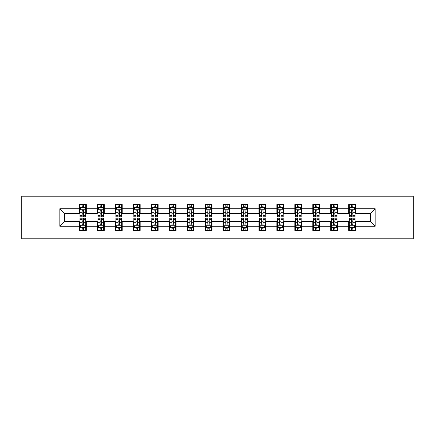 <?xml version="1.0" encoding="UTF-8"?>
<svg xmlns="http://www.w3.org/2000/svg" width="435" height="435" viewBox="0 0 435 435"><rect width="100%" height="100%" fill="white"/><g stroke="black" fill="none" stroke-linecap="round" stroke-linejoin="round"><path stroke-width="0.65" d="M378.956 238.788L413.25 238.788L413.25 196.212L378.956 196.212L378.956 238.788L56.044 238.788L56.044 196.212L21.75 196.212L21.75 238.788L56.044 238.788M378.956 196.212L56.044 196.212M355.596 208.756L355.596 204.553L348.691 204.553L348.691 208.756L337.642 208.756L337.642 204.553L330.736 204.553L330.736 208.756L319.692 208.756L319.692 204.553L312.787 204.553L312.787 208.756L301.738 208.756L301.738 204.553L294.832 204.553L294.832 208.756L283.783 208.756L283.783 204.553L276.883 204.553L276.883 208.756L265.834 208.756L265.834 204.553L258.928 204.553L258.928 208.756L247.879 208.756L247.879 204.553L240.974 204.553L240.974 208.756L229.93 208.756L229.93 204.553L223.024 204.553L223.024 208.756L211.975 208.756L211.975 204.553L205.07 204.553L205.07 208.756L194.026 208.756L194.026 204.553L187.121 204.553L187.121 208.756L176.072 208.756L176.072 204.553L169.166 204.553L169.166 208.756L158.117 208.756L158.117 204.553L151.217 204.553L151.217 208.756L140.168 208.756L140.168 204.553L133.262 204.553L133.262 208.756L122.213 208.756L122.213 204.553L115.308 204.553L115.308 208.756L104.264 208.756L104.264 204.553L97.358 204.553L97.358 208.756L86.309 208.756L86.309 204.553L79.404 204.553L79.404 208.756L59.84 208.756L59.84 226.243L64.445 221.643L79.404 221.643L79.404 230.447L86.309 230.447L86.309 221.643L97.358 221.643L97.358 230.447L104.264 230.447L104.264 221.643L115.308 221.643L115.308 230.447L122.213 230.447L122.213 221.643L133.262 221.643L133.262 230.447L140.168 230.447L140.168 221.643L151.217 221.643L151.217 230.447L158.117 230.447L158.117 221.643L169.166 221.643L169.166 230.447L176.072 230.447L176.072 221.643L187.121 221.643L187.121 230.447L194.026 230.447L194.026 221.643L205.07 221.643L205.07 230.447L211.975 230.447L211.975 221.643L223.024 221.643L223.024 230.447L229.93 230.447L229.93 221.643L240.974 221.643L240.974 230.447L247.879 230.447L247.879 221.643L258.928 221.643L258.928 230.447L265.834 230.447L265.834 221.643L276.883 221.643L276.883 230.447L283.783 230.447L283.783 221.643L294.832 221.643L294.832 230.447L301.738 230.447L301.738 221.643L312.787 221.643L312.787 230.447L319.692 230.447L319.692 221.643L330.736 221.643L330.736 230.447L337.642 230.447L337.642 221.643L348.691 221.643L348.691 230.447L355.596 230.447L355.596 221.643L370.555 221.643L370.555 213.357L355.596 213.357L355.596 208.756L375.16 208.756L375.16 226.243L355.596 226.243M348.691 226.243L337.642 226.243M330.736 226.243L319.692 226.243M312.787 226.243L301.738 226.243M294.832 226.243L283.783 226.243M276.883 226.243L265.834 226.243M258.928 226.243L247.879 226.243M240.974 226.243L229.93 226.243M223.024 226.243L211.975 226.243M205.07 226.243L194.026 226.243M187.121 226.243L176.072 226.243M169.166 226.243L158.117 226.243M151.217 226.243L140.168 226.243M133.262 226.243L122.213 226.243M115.308 226.243L104.264 226.243M97.358 226.243L86.309 226.243M79.404 226.243L59.84 226.243M348.691 208.756L348.691 213.357L337.642 213.357L337.642 208.756M330.736 208.756L330.736 213.357L319.692 213.357L319.692 208.756M312.787 208.756L312.787 213.357L301.738 213.357L301.738 208.756M294.832 208.756L294.832 213.357L283.783 213.357L283.783 208.756M276.883 208.756L276.883 213.357L265.834 213.357L265.834 208.756M258.928 208.756L258.928 213.357L247.879 213.357L247.879 208.756M240.974 208.756L240.974 213.357L229.93 213.357L229.93 208.756M223.024 208.756L223.024 213.357L211.975 213.357L211.975 208.756M205.07 208.756L205.07 213.357L194.026 213.357L194.026 208.756M187.121 208.756L187.121 213.357L176.072 213.357L176.072 208.756M169.166 208.756L169.166 213.357L158.117 213.357L158.117 208.756M151.217 208.756L151.217 213.357L140.168 213.357L140.168 208.756M133.262 208.756L133.262 213.357L122.213 213.357L122.213 208.756M115.308 208.756L115.308 213.357L104.264 213.357L104.264 208.756M97.358 208.756L97.358 213.357L86.309 213.357L86.309 208.756M79.404 208.756L79.404 213.357L64.445 213.357L59.84 208.756M64.445 213.357L64.445 221.643M375.16 226.243L370.555 221.643M370.555 213.357L375.16 208.756M79.404 207.43L79.98 207.43M82.166 207.43L83.547 207.43M85.733 207.43L86.309 207.43M79.404 213.242L79.98 213.242M82.166 213.242L83.547 213.242M85.733 213.242L86.309 213.242M79.404 221.758L79.98 221.758M82.166 221.758L83.547 221.758M85.733 221.758L86.309 221.758M79.404 227.57L79.98 227.57M82.166 227.57L83.547 227.57M85.733 227.57L86.309 227.57M97.358 221.758L97.935 221.758M100.121 221.758L101.502 221.758M103.688 221.758L104.264 221.758M97.358 227.57L97.935 227.57M100.121 227.57L101.502 227.57M103.688 227.57L104.264 227.57M97.358 207.43L97.935 207.43M100.121 207.43L101.502 207.43M103.688 207.43L104.264 207.43M97.358 213.242L97.935 213.242M100.121 213.242L101.502 213.242M103.688 213.242L104.264 213.242M115.308 221.758L115.884 221.758M118.07 221.758L119.451 221.758M121.637 221.758L122.213 221.758M115.308 227.57L115.884 227.57M118.07 227.57L119.451 227.57M121.637 227.57L122.213 227.57M115.308 207.43L115.884 207.43M118.07 207.43L119.451 207.43M121.637 207.43L122.213 207.43M115.308 213.242L115.884 213.242M118.07 213.242L119.451 213.242M121.637 213.242L122.213 213.242M133.262 221.758L133.839 221.758M136.024 221.758L137.406 221.758M139.591 221.758L140.168 221.758M133.262 227.57L133.839 227.57M136.024 227.57L137.406 227.57M139.591 227.57L140.168 227.57M133.262 207.43L133.839 207.43M136.024 207.43L137.406 207.43M139.591 207.43L140.168 207.43M133.262 213.242L133.839 213.242M136.024 213.242L137.406 213.242M139.591 213.242L140.168 213.242M151.217 221.758L151.788 221.758M153.974 221.758L155.355 221.758M157.546 221.758L158.117 221.758M151.217 227.57L151.788 227.57M153.974 227.57L155.355 227.57M157.546 227.57L158.117 227.57M151.217 207.43L151.788 207.43M153.974 207.43L155.355 207.43M157.546 207.43L158.117 207.43M151.217 213.242L151.788 213.242M153.974 213.242L155.355 213.242M157.546 213.242L158.117 213.242M169.166 221.758L169.742 221.758M171.928 221.758L173.309 221.758M175.495 221.758L176.072 221.758M169.166 227.57L169.742 227.57M171.928 227.57L173.309 227.57M175.495 227.57L176.072 227.57M169.166 207.43L169.742 207.43M171.928 207.43L173.309 207.43M175.495 207.43L176.072 207.43M169.166 213.242L169.742 213.242M171.928 213.242L173.309 213.242M175.495 213.242L176.072 213.242M187.121 221.758L187.697 221.758M189.883 221.758L191.264 221.758M193.45 221.758L194.026 221.758M187.121 227.57L187.697 227.57M189.883 227.57L191.264 227.57M193.45 227.57L194.026 227.57M187.121 207.43L187.697 207.43M189.883 207.43L191.264 207.43M193.45 207.43L194.026 207.43M187.121 213.242L187.697 213.242M189.883 213.242L191.264 213.242M193.45 213.242L194.026 213.242M205.07 221.758L205.646 221.758M207.832 221.758L209.213 221.758M211.399 221.758L211.975 221.758M205.07 227.57L205.646 227.57M207.832 227.57L209.213 227.57M211.399 227.57L211.975 227.57M205.07 207.43L205.646 207.43M207.832 207.43L209.213 207.43M211.399 207.43L211.975 207.43M205.07 213.242L205.646 213.242M207.832 213.242L209.213 213.242M211.399 213.242L211.975 213.242M223.024 221.758L223.601 221.758M225.787 221.758L227.168 221.758M229.354 221.758L229.93 221.758M223.024 227.57L223.601 227.57M225.787 227.57L227.168 227.57M229.354 227.57L229.93 227.57M223.024 207.43L223.601 207.43M225.787 207.43L227.168 207.43M229.354 207.43L229.93 207.43M223.024 213.242L223.601 213.242M225.787 213.242L227.168 213.242M229.354 213.242L229.93 213.242M240.974 221.758L241.55 221.758M243.736 221.758L245.117 221.758M247.303 221.758L247.879 221.758M240.974 227.57L241.55 227.57M243.736 227.57L245.117 227.57M247.303 227.57L247.879 227.57M240.974 207.43L241.55 207.43M243.736 207.43L245.117 207.43M247.303 207.43L247.879 207.43M240.974 213.242L241.55 213.242M243.736 213.242L245.117 213.242M247.303 213.242L247.879 213.242M258.928 221.758L259.505 221.758M261.691 221.758L263.072 221.758M265.258 221.758L265.834 221.758M258.928 227.57L259.505 227.57M261.691 227.57L263.072 227.57M265.258 227.57L265.834 227.57M258.928 207.43L259.505 207.43M261.691 207.43L263.072 207.43M265.258 207.43L265.834 207.43M258.928 213.242L259.505 213.242M261.691 213.242L263.072 213.242M265.258 213.242L265.834 213.242M276.883 221.758L277.454 221.758M279.645 221.758L281.026 221.758M283.212 221.758L283.783 221.758M276.883 227.57L277.454 227.57M279.645 227.57L281.026 227.57M283.212 227.57L283.783 227.57M276.883 207.43L277.454 207.43M279.645 207.43L281.026 207.43M283.212 207.43L283.783 207.43M276.883 213.242L277.454 213.242M279.645 213.242L281.026 213.242M283.212 213.242L283.783 213.242M294.832 221.758L295.408 221.758M297.594 221.758L298.976 221.758M301.161 221.758L301.738 221.758M294.832 227.57L295.408 227.57M297.594 227.57L298.976 227.57M301.161 227.57L301.738 227.57M294.832 207.43L295.408 207.43M297.594 207.43L298.976 207.43M301.161 207.43L301.738 207.43M294.832 213.242L295.408 213.242M297.594 213.242L298.976 213.242M301.161 213.242L301.738 213.242M312.787 221.758L313.363 221.758M315.549 221.758L316.93 221.758M319.116 221.758L319.692 221.758M312.787 227.57L313.363 227.57M315.549 227.57L316.93 227.57M319.116 227.57L319.692 227.57M312.787 207.43L313.363 207.43M315.549 207.43L316.93 207.43M319.116 207.43L319.692 207.43M312.787 213.242L313.363 213.242M315.549 213.242L316.93 213.242M319.116 213.242L319.692 213.242M330.736 221.758L331.312 221.758M333.498 221.758L334.879 221.758M337.065 221.758L337.642 221.758M330.736 227.57L331.312 227.57M333.498 227.57L334.879 227.57M337.065 227.57L337.642 227.57M330.736 207.43L331.312 207.43M333.498 207.43L334.879 207.43M337.065 207.43L337.642 207.43M330.736 213.242L331.312 213.242M333.498 213.242L334.879 213.242M337.065 213.242L337.642 213.242M348.691 221.758L349.267 221.758M351.453 221.758L352.834 221.758M355.02 221.758L355.596 221.758M348.691 227.57L349.267 227.57M351.453 227.57L352.834 227.57M355.02 227.57L355.596 227.57M348.691 207.43L349.267 207.43M351.453 207.43L352.834 207.43M355.02 207.43L355.596 207.43M348.691 213.242L349.267 213.242M351.453 213.242L352.834 213.242M355.02 213.242L355.596 213.242M83.547 206.049L82.166 206.049M85.733 215.368L83.547 215.368L83.547 216.809L85.733 216.809L85.733 209.79L84.586 207.49L81.133 207.49L79.98 209.79L79.98 216.809L82.166 216.809L82.166 215.368L79.98 215.368M79.98 209.79L79.98 204.553M85.733 209.79L85.733 204.553M82.166 207.49L82.166 204.553M83.547 204.553L83.547 207.49M83.547 215.368L83.547 210.654C83.09 209.768 82.628 209.768 82.166 210.654L82.166 215.368M82.166 228.951L83.547 228.951M79.98 219.631L82.166 219.631L82.166 218.191L79.98 218.191L79.98 225.21L81.133 227.51L84.586 227.51L85.733 225.21L85.733 218.191L83.547 218.191L83.547 219.631L85.733 219.631M85.733 225.21L85.733 230.447M79.98 225.21L79.98 230.447M83.547 227.51L83.547 230.447M82.166 230.447L82.166 227.51M82.166 219.631L82.166 224.346C82.628 225.232 83.085 225.232 83.547 224.346L83.547 219.631M101.502 206.049L100.121 206.049M103.688 215.368L101.502 215.368L101.502 216.809L103.688 216.809L103.688 209.79L102.535 207.49L99.082 207.49L97.935 209.79L97.935 216.809L100.121 216.809L100.121 215.368L97.935 215.368M97.935 209.79L97.935 204.553M103.688 209.79L103.688 204.553M100.121 207.49L100.121 204.553M101.502 204.553L101.502 207.49M101.502 215.368L101.502 210.654C101.04 209.768 100.577 209.768 100.121 210.654L100.121 215.368M119.451 206.049L118.07 206.049M121.637 215.368L119.451 215.368L119.451 216.809L121.637 216.809L121.637 209.79L120.49 207.49L117.037 207.49L115.884 209.79L115.884 216.809L118.07 216.809L118.07 215.368L115.884 215.368M115.884 209.79L115.884 204.553M121.637 209.79L121.637 204.553M118.07 207.49L118.07 204.553M119.451 204.553L119.451 207.49M119.451 215.368L119.451 210.654C118.994 209.768 118.532 209.768 118.07 210.654L118.07 215.368M100.121 228.951L101.502 228.951M97.935 219.631L100.121 219.631L100.121 218.191L97.935 218.191L97.935 225.21L99.082 227.51L102.535 227.51L103.688 225.21L103.688 218.191L101.502 218.191L101.502 219.631L103.688 219.631M103.688 225.21L103.688 230.447M97.935 225.21L97.935 230.447M101.502 227.51L101.502 230.447M100.121 230.447L100.121 227.51M100.121 219.631L100.121 224.346C100.577 225.232 101.04 225.232 101.502 224.346L101.502 219.631M118.07 228.951L119.451 228.951M115.884 219.631L118.07 219.631L118.07 218.191L115.884 218.191L115.884 225.21L117.037 227.51L120.49 227.51L121.637 225.21L121.637 218.191L119.451 218.191L119.451 219.631L121.637 219.631M121.637 225.21L121.637 230.447M115.884 225.21L115.884 230.447M119.451 227.51L119.451 230.447M118.07 230.447L118.07 227.51M118.07 219.631L118.07 224.346C118.532 225.232 118.989 225.232 119.451 224.346L119.451 219.631M137.406 206.049L136.024 206.049M139.591 215.368L137.406 215.368L137.406 216.809L139.591 216.809L139.591 209.79L138.439 207.49L134.986 207.49L133.839 209.79L133.839 216.809L136.024 216.809L136.024 215.368L133.839 215.368M133.839 209.79L133.839 204.553M139.591 209.79L139.591 204.553M136.024 207.49L136.024 204.553M137.406 204.553L137.406 207.49M137.406 215.368L137.406 210.654C136.943 209.768 136.487 209.768 136.024 210.654L136.024 215.368M155.355 206.049L153.974 206.049M157.546 215.368L155.355 215.368L155.355 216.809L157.546 216.809L157.546 209.79L156.393 207.49L152.941 207.49L151.788 209.79L151.788 216.809L153.974 216.809L153.974 215.368L151.788 215.368M151.788 209.79L151.788 204.553M157.546 209.79L157.546 204.553M153.974 207.49L153.974 204.553M155.355 204.553L155.355 207.49M155.355 215.368L155.355 210.654C154.898 209.768 154.436 209.768 153.974 210.654L153.974 215.368M173.309 206.049L171.928 206.049M175.495 215.368L173.309 215.368L173.309 216.809L175.495 216.809L175.495 209.79L174.343 207.49L170.895 207.49L169.742 209.79L169.742 216.809L171.928 216.809L171.928 215.368L169.742 215.368M169.742 209.79L169.742 204.553M175.495 209.79L175.495 204.553M171.928 207.49L171.928 204.553M173.309 204.553L173.309 207.49M173.309 215.368L173.309 210.654C172.847 209.768 172.391 209.768 171.928 210.654L171.928 215.368M136.024 228.951L137.406 228.951M133.839 219.631L136.024 219.631L136.024 218.191L133.839 218.191L133.839 225.21L134.986 227.51L138.439 227.51L139.591 225.21L139.591 218.191L137.406 218.191L137.406 219.631L139.591 219.631M139.591 225.21L139.591 230.447M133.839 225.21L133.839 230.447M137.406 227.51L137.406 230.447M136.024 230.447L136.024 227.51M136.024 219.631L136.024 224.346C136.481 225.232 136.943 225.232 137.406 224.346L137.406 219.631M153.974 228.951L155.355 228.951M151.788 219.631L153.974 219.631L153.974 218.191L151.788 218.191L151.788 225.21L152.941 227.51L156.393 227.51L157.546 225.21L157.546 218.191L155.355 218.191L155.355 219.631L157.546 219.631M157.546 225.21L157.546 230.447M151.788 225.21L151.788 230.447M155.355 227.51L155.355 230.447M153.974 230.447L153.974 227.51M153.974 219.631L153.974 224.346C154.436 225.232 154.898 225.232 155.355 224.346L155.355 219.631M171.928 228.951L173.309 228.951M169.742 219.631L171.928 219.631L171.928 218.191L169.742 218.191L169.742 225.21L170.895 227.51L174.343 227.51L175.495 225.21L175.495 218.191L173.309 218.191L173.309 219.631L175.495 219.631M175.495 225.21L175.495 230.447M169.742 225.21L169.742 230.447M173.309 227.51L173.309 230.447M171.928 230.447L171.928 227.51M171.928 219.631L171.928 224.346C172.391 225.232 172.847 225.232 173.309 224.346L173.309 219.631M189.883 228.951L191.264 228.951M187.697 219.631L189.883 219.631L189.883 218.191L187.697 218.191L187.697 225.21L188.844 227.51L192.297 227.51L193.45 225.21L193.45 218.191L191.264 218.191L191.264 219.631L193.45 219.631M193.45 225.21L193.45 230.447M187.697 225.21L187.697 230.447M191.264 227.51L191.264 230.447M189.883 230.447L189.883 227.51M189.883 219.631L189.883 224.346C190.34 225.232 190.802 225.232 191.264 224.346L191.264 219.631M207.832 228.951L209.213 228.951M205.646 219.631L207.832 219.631L207.832 218.191L205.646 218.191L205.646 225.21L206.799 227.51L210.252 227.51L211.399 225.21L211.399 218.191L209.213 218.191L209.213 219.631L211.399 219.631M211.399 225.21L211.399 230.447M205.646 225.21L205.646 230.447M209.213 227.51L209.213 230.447M207.832 230.447L207.832 227.51M207.832 219.631L207.832 224.346C208.294 225.232 208.751 225.232 209.213 224.346L209.213 219.631M225.787 228.951L227.168 228.951M223.601 219.631L225.787 219.631L225.787 218.191L223.601 218.191L223.601 225.21L224.748 227.51L228.201 227.51L229.354 225.21L229.354 218.191L227.168 218.191L227.168 219.631L229.354 219.631M229.354 225.21L229.354 230.447M223.601 225.21L223.601 230.447M227.168 227.51L227.168 230.447M225.787 230.447L225.787 227.51M225.787 219.631L225.787 224.346C226.243 225.232 226.706 225.232 227.168 224.346L227.168 219.631M243.736 228.951L245.117 228.951M241.55 219.631L243.736 219.631L243.736 218.191L241.55 218.191L241.55 225.21L242.703 227.51L246.156 227.51L247.303 225.21L247.303 218.191L245.117 218.191L245.117 219.631L247.303 219.631M247.303 225.21L247.303 230.447M241.55 225.21L241.55 230.447M245.117 227.51L245.117 230.447M243.736 230.447L243.736 227.51M243.736 219.631L243.736 224.346C244.198 225.232 244.66 225.232 245.117 224.346L245.117 219.631M261.691 228.951L263.072 228.951M259.505 219.631L261.691 219.631L261.691 218.191L259.505 218.191L259.505 225.21L260.657 227.51L264.105 227.51L265.258 225.21L265.258 218.191L263.072 218.191L263.072 219.631L265.258 219.631M265.258 225.21L265.258 230.447M259.505 225.21L259.505 230.447M263.072 227.51L263.072 230.447M261.691 230.447L261.691 227.51M261.691 219.631L261.691 224.346C262.153 225.232 262.609 225.232 263.072 224.346L263.072 219.631M279.645 228.951L281.026 228.951M277.454 219.631L279.645 219.631L279.645 218.191L277.454 218.191L277.454 225.21L278.607 227.51L282.059 227.51L283.212 225.21L283.212 218.191L281.026 218.191L281.026 219.631L283.212 219.631M283.212 225.21L283.212 230.447M277.454 225.21L277.454 230.447M281.026 227.51L281.026 230.447M279.645 230.447L279.645 227.51M279.645 219.631L279.645 224.346C280.102 225.232 280.564 225.232 281.026 224.346L281.026 219.631M297.594 228.951L298.976 228.951M295.408 219.631L297.594 219.631L297.594 218.191L295.408 218.191L295.408 225.21L296.561 227.51L300.014 227.51L301.161 225.21L301.161 218.191L298.976 218.191L298.976 219.631L301.161 219.631M301.161 225.21L301.161 230.447M295.408 225.21L295.408 230.447M298.976 227.51L298.976 230.447M297.594 230.447L297.594 227.51M297.594 219.631L297.594 224.346C298.057 225.232 298.513 225.232 298.976 224.346L298.976 219.631M315.549 228.951L316.93 228.951M313.363 219.631L315.549 219.631L315.549 218.191L313.363 218.191L313.363 225.21L314.51 227.51L317.963 227.51L319.116 225.21L319.116 218.191L316.93 218.191L316.93 219.631L319.116 219.631M319.116 225.21L319.116 230.447M313.363 225.21L313.363 230.447M316.93 227.51L316.93 230.447M315.549 230.447L315.549 227.51M315.549 219.631L315.549 224.346C316.006 225.232 316.468 225.232 316.93 224.346L316.93 219.631M333.498 228.951L334.879 228.951M331.312 219.631L333.498 219.631L333.498 218.191L331.312 218.191L331.312 225.21L332.465 227.51L335.918 227.51L337.065 225.21L337.065 218.191L334.879 218.191L334.879 219.631L337.065 219.631M337.065 225.21L337.065 230.447M331.312 225.21L331.312 230.447M334.879 227.51L334.879 230.447M333.498 230.447L333.498 227.51M333.498 219.631L333.498 224.346C333.96 225.232 334.423 225.232 334.879 224.346L334.879 219.631M191.264 206.049L189.883 206.049M193.45 215.368L191.264 215.368L191.264 216.809L193.45 216.809L193.45 209.79L192.297 207.49L188.844 207.49L187.697 209.79L187.697 216.809L189.883 216.809L189.883 215.368L187.697 215.368M187.697 209.79L187.697 204.553M193.45 209.79L193.45 204.553M189.883 207.49L189.883 204.553M191.264 204.553L191.264 207.49M191.264 215.368L191.264 210.654C190.802 209.768 190.34 209.768 189.883 210.654L189.883 215.368M209.213 206.049L207.832 206.049M211.399 215.368L209.213 215.368L209.213 216.809L211.399 216.809L211.399 209.79L210.252 207.49L206.799 207.49L205.646 209.79L205.646 216.809L207.832 216.809L207.832 215.368L205.646 215.368M205.646 209.79L205.646 204.553M211.399 209.79L211.399 204.553M207.832 207.49L207.832 204.553M209.213 204.553L209.213 207.49M209.213 215.368L209.213 210.654C208.756 209.768 208.294 209.768 207.832 210.654L207.832 215.368M227.168 206.049L225.787 206.049M229.354 215.368L227.168 215.368L227.168 216.809L229.354 216.809L229.354 209.79L228.201 207.49L224.748 207.49L223.601 209.79L223.601 216.809L225.787 216.809L225.787 215.368L223.601 215.368M223.601 209.79L223.601 204.553M229.354 209.79L229.354 204.553M225.787 207.49L225.787 204.553M227.168 204.553L227.168 207.49M227.168 215.368L227.168 210.654C226.706 209.768 226.249 209.768 225.787 210.654L225.787 215.368M245.117 206.049L243.736 206.049M247.303 215.368L245.117 215.368L245.117 216.809L247.303 216.809L247.303 209.79L246.156 207.49L242.703 207.49L241.55 209.79L241.55 216.809L243.736 216.809L243.736 215.368L241.55 215.368M241.55 209.79L241.55 204.553M247.303 209.79L247.303 204.553M243.736 207.49L243.736 204.553M245.117 204.553L245.117 207.49M245.117 215.368L245.117 210.654C244.66 209.768 244.198 209.768 243.736 210.654L243.736 215.368M263.072 206.049L261.691 206.049M265.258 215.368L263.072 215.368L263.072 216.809L265.258 216.809L265.258 209.79L264.105 207.49L260.657 207.49L259.505 209.79L259.505 216.809L261.691 216.809L261.691 215.368L259.505 215.368M259.505 209.79L259.505 204.553M265.258 209.79L265.258 204.553M261.691 207.49L261.691 204.553M263.072 204.553L263.072 207.49M263.072 215.368L263.072 210.654C262.609 209.768 262.153 209.768 261.691 210.654L261.691 215.368M281.026 206.049L279.645 206.049M283.212 215.368L281.026 215.368L281.026 216.809L283.212 216.809L283.212 209.79L282.059 207.49L278.607 207.49L277.454 209.79L277.454 216.809L279.645 216.809L279.645 215.368L277.454 215.368M277.454 209.79L277.454 204.553M283.212 209.79L283.212 204.553M279.645 207.49L279.645 204.553M281.026 204.553L281.026 207.49M281.026 215.368L281.026 210.654C280.564 209.768 280.102 209.768 279.645 210.654L279.645 215.368M298.976 206.049L297.594 206.049M301.161 215.368L298.976 215.368L298.976 216.809L301.161 216.809L301.161 209.79L300.014 207.49L296.561 207.49L295.408 209.79L295.408 216.809L297.594 216.809L297.594 215.368L295.408 215.368M295.408 209.79L295.408 204.553M301.161 209.79L301.161 204.553M297.594 207.49L297.594 204.553M298.976 204.553L298.976 207.49M298.976 215.368L298.976 210.654C298.519 209.768 298.057 209.768 297.594 210.654L297.594 215.368M316.93 206.049L315.549 206.049M319.116 215.368L316.93 215.368L316.93 216.809L319.116 216.809L319.116 209.79L317.963 207.49L314.51 207.49L313.363 209.79L313.363 216.809L315.549 216.809L315.549 215.368L313.363 215.368M313.363 209.79L313.363 204.553M319.116 209.79L319.116 204.553M315.549 207.49L315.549 204.553M316.93 204.553L316.93 207.49M316.93 215.368L316.93 210.654C316.468 209.768 316.011 209.768 315.549 210.654L315.549 215.368M334.879 206.049L333.498 206.049M337.065 215.368L334.879 215.368L334.879 216.809L337.065 216.809L337.065 209.79L335.918 207.49L332.465 207.49L331.312 209.79L331.312 216.809L333.498 216.809L333.498 215.368L331.312 215.368M331.312 209.79L331.312 204.553M337.065 209.79L337.065 204.553M333.498 207.49L333.498 204.553M334.879 204.553L334.879 207.49M334.879 215.368L334.879 210.654C334.423 209.768 333.96 209.768 333.498 210.654L333.498 215.368M352.834 206.049L351.453 206.049M355.02 215.368L352.834 215.368L352.834 216.809L355.02 216.809L355.02 209.79L353.867 207.49L350.414 207.49L349.267 209.79L349.267 216.809L351.453 216.809L351.453 215.368L349.267 215.368M349.267 209.79L349.267 204.553M355.02 209.79L355.02 204.553M351.453 207.49L351.453 204.553M352.834 204.553L352.834 207.49M352.834 215.368L352.834 210.654C352.372 209.768 351.915 209.768 351.453 210.654L351.453 215.368M351.453 228.951L352.834 228.951M349.267 219.631L351.453 219.631L351.453 218.191L349.267 218.191L349.267 225.21L350.414 227.51L353.867 227.51L355.02 225.21L355.02 218.191L352.834 218.191L352.834 219.631L355.02 219.631M355.02 225.21L355.02 230.447M349.267 225.21L349.267 230.447M352.834 227.51L352.834 230.447M351.453 230.447L351.453 227.51M351.453 219.631L351.453 224.346C351.91 225.232 352.372 225.232 352.834 224.346L352.834 219.631M85.706 209.73L80.007 209.73M79.98 207.625L81.062 207.625M84.651 207.625L85.733 207.625M82.166 212.28L79.98 212.28M85.733 212.28L83.547 212.28M83.547 206.783L82.166 206.783M80.007 225.27L85.706 225.27M85.733 227.374L84.651 227.374M81.062 227.374L79.98 227.374M83.547 222.72L85.733 222.72M79.98 222.72L82.166 222.72M82.166 228.217L83.547 228.217M103.655 209.73L97.962 209.73M97.935 207.625L99.017 207.625M102.606 207.625L103.688 207.625M100.121 212.28L97.935 212.28M103.688 212.28L101.502 212.28M101.502 206.783L100.121 206.783M121.61 209.73L115.911 209.73M115.884 207.625L116.966 207.625M120.555 207.625L121.637 207.625M118.07 212.28L115.884 212.28M121.637 212.28L119.451 212.28M119.451 206.783L118.07 206.783M97.962 225.27L103.655 225.27M103.688 227.374L102.606 227.374M99.017 227.374L97.935 227.374M101.502 222.72L103.688 222.72M97.935 222.72L100.121 222.72M100.121 228.217L101.502 228.217M115.911 225.27L121.61 225.27M121.637 227.374L120.555 227.374M116.966 227.374L115.884 227.374M119.451 222.72L121.637 222.72M115.884 222.72L118.07 222.72M118.07 228.217L119.451 228.217M139.564 209.73L133.866 209.73M133.839 207.625L134.921 207.625M138.509 207.625L139.591 207.625M136.024 212.28L133.839 212.28M139.591 212.28L137.406 212.28M137.406 206.783L136.024 206.783M157.513 209.73L151.82 209.73M151.788 207.625L152.87 207.625M156.464 207.625L157.546 207.625M153.974 212.28L151.788 212.28M157.546 212.28L155.355 212.28M155.355 206.783L153.974 206.783M175.468 209.73L169.77 209.73M169.742 207.625L170.825 207.625M174.413 207.625L175.495 207.625M171.928 212.28L169.742 212.28M175.495 212.28L173.309 212.28M173.309 206.783L171.928 206.783M133.866 225.27L139.564 225.27M139.591 227.374L138.509 227.374M134.921 227.374L133.839 227.374M137.406 222.72L139.591 222.72M133.839 222.72L136.024 222.72M136.024 228.217L137.406 228.217M151.82 225.27L157.513 225.27M157.546 227.374L156.464 227.374M152.87 227.374L151.788 227.374M155.355 222.72L157.546 222.72M151.788 222.72L153.974 222.72M153.974 228.217L155.355 228.217M169.77 225.27L175.468 225.27M175.495 227.374L174.413 227.374M170.825 227.374L169.742 227.374M173.309 222.72L175.495 222.72M169.742 222.72L171.928 222.72M171.928 228.217L173.309 228.217M187.724 225.27L193.417 225.27M193.45 227.374L192.368 227.374M188.774 227.374L187.697 227.374M191.264 222.72L193.45 222.72M187.697 222.72L189.883 222.72M189.883 228.217L191.264 228.217M205.673 225.27L211.372 225.27M211.399 227.374L210.317 227.374M206.728 227.374L205.646 227.374M209.213 222.72L211.399 222.72M205.646 222.72L207.832 222.72M207.832 228.217L209.213 228.217M223.628 225.27L229.327 225.27M229.354 227.374L228.272 227.374M224.683 227.374L223.601 227.374M227.168 222.72L229.354 222.72M223.601 222.72L225.787 222.72M225.787 228.217L227.168 228.217M241.583 225.27L247.276 225.27M247.303 227.374L246.226 227.374M242.632 227.374L241.55 227.374M245.117 222.72L247.303 222.72M241.55 222.72L243.736 222.72M243.736 228.217L245.117 228.217M259.532 225.27L265.23 225.27M265.258 227.374L264.175 227.374M260.587 227.374L259.505 227.374M263.072 222.72L265.258 222.72M259.505 222.72L261.691 222.72M261.691 228.217L263.072 228.217M277.486 225.27L283.18 225.27M283.212 227.374L282.13 227.374M278.536 227.374L277.454 227.374M281.026 222.72L283.212 222.72M277.454 222.72L279.645 222.72M279.645 228.217L281.026 228.217M295.436 225.27L301.134 225.27M301.161 227.374L300.079 227.374M296.491 227.374L295.408 227.374M298.976 222.72L301.161 222.72M295.408 222.72L297.594 222.72M297.594 228.217L298.976 228.217M313.39 225.27L319.089 225.27M319.116 227.374L318.034 227.374M314.445 227.374L313.363 227.374M316.93 222.72L319.116 222.72M313.363 222.72L315.549 222.72M315.549 228.217L316.93 228.217M331.345 225.27L337.038 225.27M337.065 227.374L335.983 227.374M332.394 227.374L331.312 227.374M334.879 222.72L337.065 222.72M331.312 222.72L333.498 222.72M333.498 228.217L334.879 228.217M193.417 209.73L187.724 209.73M187.697 207.625L188.774 207.625M192.368 207.625L193.45 207.625M189.883 212.28L187.697 212.28M193.45 212.28L191.264 212.28M191.264 206.783L189.883 206.783M211.372 209.73L205.673 209.73M205.646 207.625L206.728 207.625M210.317 207.625L211.399 207.625M207.832 212.28L205.646 212.28M211.399 212.28L209.213 212.28M209.213 206.783L207.832 206.783M229.327 209.73L223.628 209.73M223.601 207.625L224.683 207.625M228.272 207.625L229.354 207.625M225.787 212.28L223.601 212.28M229.354 212.28L227.168 212.28M227.168 206.783L225.787 206.783M247.276 209.73L241.583 209.73M241.55 207.625L242.632 207.625M246.226 207.625L247.303 207.625M243.736 212.28L241.55 212.28M247.303 212.28L245.117 212.28M245.117 206.783L243.736 206.783M265.23 209.73L259.532 209.73M259.505 207.625L260.587 207.625M264.175 207.625L265.258 207.625M261.691 212.28L259.505 212.28M265.258 212.28L263.072 212.28M263.072 206.783L261.691 206.783M283.18 209.73L277.486 209.73M277.454 207.625L278.536 207.625M282.13 207.625L283.212 207.625M279.645 212.28L277.454 212.28M283.212 212.28L281.026 212.28M281.026 206.783L279.645 206.783M301.134 209.73L295.436 209.73M295.408 207.625L296.491 207.625M300.079 207.625L301.161 207.625M297.594 212.28L295.408 212.28M301.161 212.28L298.976 212.28M298.976 206.783L297.594 206.783M319.089 209.73L313.39 209.73M313.363 207.625L314.445 207.625M318.034 207.625L319.116 207.625M315.549 212.28L313.363 212.28M319.116 212.28L316.93 212.28M316.93 206.783L315.549 206.783M337.038 209.73L331.345 209.73M331.312 207.625L332.394 207.625M335.983 207.625L337.065 207.625M333.498 212.28L331.312 212.28M337.065 212.28L334.879 212.28M334.879 206.783L333.498 206.783M354.993 209.73L349.294 209.73M349.267 207.625L350.349 207.625M353.938 207.625L355.02 207.625M351.453 212.28L349.267 212.28M355.02 212.28L352.834 212.28M352.834 206.783L351.453 206.783M349.294 225.27L354.993 225.27M355.02 227.374L353.938 227.374M350.349 227.374L349.267 227.374M352.834 222.72L355.02 222.72M349.267 222.72L351.453 222.72M351.453 228.217L352.834 228.217"/></g></svg>
